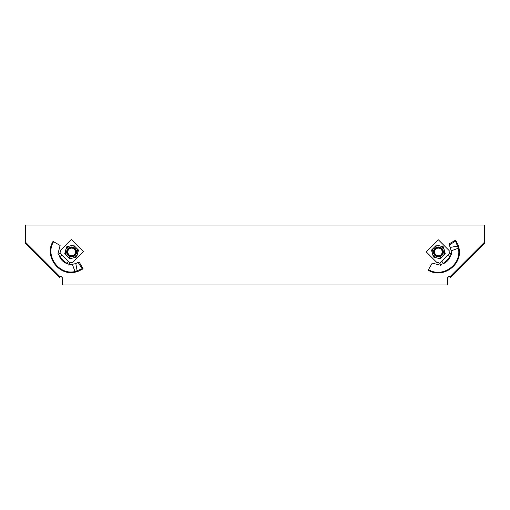 <?xml version="1.0" encoding="UTF-8"?>
<svg xmlns="http://www.w3.org/2000/svg" width="510" height="510" viewBox="0 0 510 510"><rect width="100%" height="100%" fill="white"/><g stroke="black" fill="none" stroke-linecap="round" stroke-linejoin="round"><path stroke-width="0.76" d="M25.5 225.018L25.5 243.519L59.485 277.504L60.83 276.159L62.513 277.842L62.513 284.982L447.487 284.982L447.487 277.842L449.17 276.159L450.515 277.504L484.5 243.519L484.5 225.018L25.5 225.018M484.5 242.173L449.839 276.834M25.5 242.173L60.161 276.834M441.093 254.624A3.806 3.806 0 0 0 441.093 249.237A3.806 3.806 0 0 0 435.712 249.237A3.806 3.806 0 0 0 435.712 254.624A3.806 3.806 0 0 0 441.093 254.624M458.949 248L458.158 245.163L457.801 246.043L450.33 247.407L449.17 245.093L455.513 241.064L458.343 248.274C462.156 264.339 442.45 278.422 428.489 269.611L428.311 270.262C442.788 279.238 463.016 264.55 458.949 248L451.114 250.869L451.732 254.101L450.757 254.19M451.732 254.101L450.929 254.362L451.911 254.388L450.929 254.362L449.291 252.482L450.183 253.566M450.929 254.362L450.075 257.085C448.711 260.068 446.537 262.242 443.553 263.606L440.831 264.46L440.57 265.264L432.244 263.109L428.489 269.611M440.219 263.88L440.908 264.556M441.105 264.964L440.053 263.676M439.747 263.37L449.845 253.272L439.747 263.37M438.951 262.822A1.906 1.906 0 0 0 438.288 262.701L437.057 262.701L426.29 251.934L438.402 239.821L449.17 250.588L449.17 251.819A1.906 1.906 0 0 0 449.291 252.482M450.33 247.407L451.114 250.869M458.158 245.163L455.628 240.121L449.061 243.907L449.17 245.093M455.628 240.121L455.513 241.064M441.832 261.286L443.553 263.606L450.075 257.085L448.36 254.758M436.802 257.907A6.184 6.184 0 0 1 434.029 247.56A6.184 6.184 0 0 0 434.029 256.307A6.184 6.184 0 0 0 442.776 256.307L440.251 258.831L433.353 256.983L431.505 250.085L434.029 247.56A6.184 6.184 0 0 1 440.002 245.954L443.451 246.878L445.3 253.782L442.776 256.307A6.184 6.184 0 0 0 442.776 247.56A6.184 6.184 0 0 0 434.029 247.56L436.554 245.029L440.002 245.954M435.228 248.759A4.488 4.488 0 0 0 435.228 255.102A4.488 4.488 0 0 0 441.577 255.102A4.488 4.488 0 0 0 441.577 248.759A4.488 4.488 0 0 0 435.228 248.759M68.907 254.624A3.806 3.806 0 0 0 74.288 254.624A3.806 3.806 0 0 0 74.288 249.237A3.806 3.806 0 0 0 68.907 249.237A3.806 3.806 0 0 0 68.907 254.624M75.225 272.168L78.055 271.377L77.176 271.02L75.818 263.549L78.132 262.395L82.155 268.732L74.951 271.562C58.879 275.374 44.803 255.669 53.607 241.708L52.963 241.53C43.987 256.007 58.669 276.235 75.225 272.168L72.35 264.339L69.118 264.951L69.028 263.976M69.118 264.951L68.856 264.148L68.831 265.13L68.856 264.148L70.737 262.51L69.653 263.402M68.856 264.148L66.141 263.294C63.151 261.936 60.977 259.762 59.613 256.772L58.765 254.056L57.955 253.795L60.116 245.469L53.607 241.708M59.345 253.438L58.663 254.133M58.255 254.331L59.549 253.272M59.848 252.966L69.947 263.064L59.848 252.966M60.403 252.176A1.906 1.906 0 0 0 60.524 251.506L60.524 250.276L71.292 239.509L83.404 251.621L72.637 262.389L71.406 262.389A1.906 1.906 0 0 0 70.737 262.51M75.818 263.549L72.35 264.339M78.055 271.377L83.098 268.846L79.311 262.287L78.132 262.395M83.098 268.846L82.155 268.732M61.939 255.057L59.613 256.772L66.141 263.294L68.461 261.579M73.198 257.907A6.184 6.184 0 0 1 67.224 256.307A6.184 6.184 0 0 0 75.971 256.307A6.184 6.184 0 0 0 75.971 247.56L78.495 250.085L76.647 256.983L69.749 258.831L67.224 256.307A6.184 6.184 0 0 1 65.624 250.333L66.549 246.878L73.446 245.029L75.971 247.56A6.184 6.184 0 0 0 67.224 247.56A6.184 6.184 0 0 0 67.224 256.307L64.7 253.782L65.624 250.333M68.423 255.102A4.488 4.488 0 0 0 74.772 255.102A4.488 4.488 0 0 0 74.772 248.759A4.488 4.488 0 0 0 68.423 248.759A4.488 4.488 0 0 0 68.423 255.102M67.224 256.307A6.184 6.184 0 0 1 67.224 247.56A6.184 6.184 0 0 1 77.571 253.534M458.579 246.502L458.088 247.095M443.751 263.402L447.009 260.151M442.776 256.307A6.184 6.184 0 0 0 442.776 247.56A6.184 6.184 0 0 0 434.029 247.56M441.909 255.44A4.96 4.96 0 0 0 441.909 248.421A4.96 4.96 0 0 0 434.896 248.421A4.96 4.96 0 0 0 434.896 255.44A4.96 4.96 0 0 0 441.909 255.44M76.723 271.798L76.124 271.307M59.817 256.976L63.074 260.227M75.104 248.421A4.96 4.96 0 0 0 68.091 248.421A4.96 4.96 0 0 0 68.091 255.44A4.96 4.96 0 0 0 75.104 255.44A4.96 4.96 0 0 0 75.104 248.421M449.845 253.285L451.771 254.343M69.94 263.071L68.876 264.99"/></g></svg>
